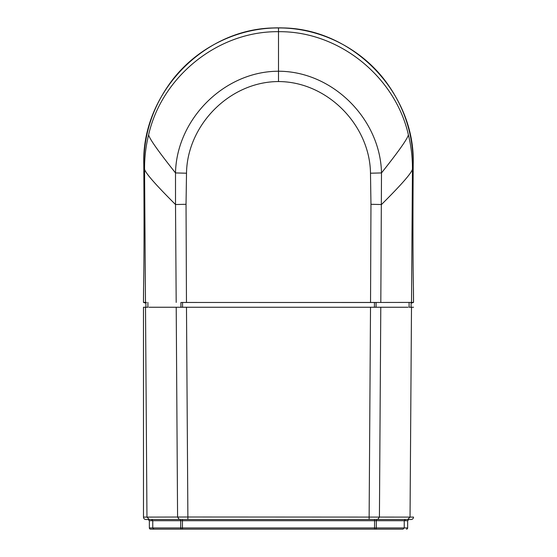 <?xml version="1.0" encoding="UTF-8"?>
<svg xmlns="http://www.w3.org/2000/svg" width="557" height="557" viewBox="0 0 557 557"><rect width="100%" height="100%" fill="white"/><g stroke="black" fill="none" stroke-linecap="round" stroke-linejoin="round"><path stroke-width="0.84" d="M145.885 307.248L147.118 307.248M409.882 307.248L411.115 307.248M186.484 307.248L370.516 307.248L369.117 519.5L187.883 519.5L187.883 517.014L177.579 517.042L176.214 307.248L186.484 307.248L187.883 517.014L410.043 517.105L407.633 519.5L411.115 519.5L374.569 519.5L374.569 520.711L376.302 520.711A1.205 0.87 90 0 1 377.173 519.5M375.439 529.15L182.431 529.15L182.431 520.711L180.698 520.711L180.698 527.945L376.302 527.945A1.205 0.87 90 0 1 375.439 529.15L402.746 529.15M182.431 529.15L153.969 529.15L152.757 527.945L149.367 527.945A1.205 1.205 -90 0 0 150.571 529.15L153.969 529.15M154.254 529.15L150.571 529.15A1.205 1.205 0 0 1 149.36 527.945L149.36 520.711L148.113 519.5L149.367 520.711L149.367 527.945M408.887 519.5L407.633 520.711L404.243 520.711L404.243 527.945L376.302 527.945L376.302 520.711L404.243 520.711L405.447 519.5L408.887 519.5L407.64 520.711L407.64 527.945A1.205 1.205 0 0 1 406.429 529.15A1.205 1.205 -90 0 0 407.633 527.945L404.243 527.945L403.031 529.15M375.397 302.465L413.524 302.423L413.412 287.335C412.96 263.155 412.841 230.215 413.064 188.51C412.841 230.201 412.96 263.127 413.412 287.273L413.412 287.335M181.673 302.472L376.093 302.465L376.066 307.29M410.481 302.423L376.093 302.465M411.526 302.423L412.445 169.056C412.514 157.457 411.163 146.038 408.378 134.787C395.338 77.11 339.485 31.004 278.5 31.686L278.5 71.233C333.023 71.261 380.403 119.456 381.496 172.928L370.489 173.213C369.848 125.248 327.467 81.649 278.5 81.559L278.5 71.233C223.977 71.261 176.597 119.456 175.504 172.928L186.511 173.213C187.152 125.248 229.533 81.649 278.5 81.559M380.814 302.423L381.496 172.928C398.805 151.156 407.766 138.442 408.378 134.787M409.11 302.409L409.082 307.234L411.115 307.234L411.115 302.409M370.516 307.248L408.044 307.248M181.603 302.465L375.327 302.5M413.203 164.371L413.064 188.51L413.203 164.371C413.148 134.014 404.131 106.568 386.147 82.039C361.423 48.48 320.282 27.704 278.5 27.947L278.5 27.954C351.418 26.186 415.647 92.371 413.203 164.371L412.445 169.056C411.839 172.754 401.52 184.576 381.489 204.523L370.962 204.301L370.489 173.213M369.117 519.5L377.702 519.5L379.421 517.042L380.786 307.248M413.524 517.077A2.409 0.759 0 0 1 413.524 517.091A2.409 2.409 0 0 1 411.115 519.5A2.409 2.409 -90 0 0 413.524 517.105A2.409 0.759 0 0 0 413.524 517.091L410.043 517.105L411.491 307.248L413.524 307.248L411.115 307.234M278.5 27.968C205.582 26.186 141.353 92.371 143.797 164.371C143.852 134.014 152.869 106.568 170.853 82.039C195.577 48.48 236.718 27.704 278.5 27.947L278.5 31.686C217.515 31.004 161.662 77.11 148.622 134.787C149.234 138.442 158.195 151.156 175.504 172.928L175.511 204.523L186.038 204.301L186.511 173.213M147.89 302.409L147.918 307.234L145.885 307.234L145.885 302.904M146.519 302.423L143.476 302.423L143.588 287.335C144.04 263.155 144.159 230.215 143.936 188.51L143.797 164.371L144.555 169.056C144.486 157.457 145.837 146.038 148.622 134.787M145.474 302.423L144.555 169.056C145.161 172.754 155.48 184.576 175.511 204.523L176.186 302.423M143.476 300.07L143.476 302.423L145.885 303.182L145.885 302.409M176.214 307.248L148.956 307.248M180.907 302.465L180.934 307.29M187.883 519.5L145.885 519.5A2.409 2.409 -90 0 1 143.476 517.105A2.409 0.759 180 0 1 143.476 517.091A2.409 0.759 180 0 1 143.476 517.077M179.298 519.5L177.579 517.042L146.957 517.105L145.509 307.248L143.476 307.248L145.885 307.234M179.827 519.5A1.205 0.87 90 0 1 180.698 520.711L152.757 520.711L151.553 519.5L148.113 519.5M182.431 519.5L182.431 520.711L374.569 520.711L374.569 529.15M413.405 287.217L413.44 288.832A2.409 2.005 -1.2 0 0 413.44 288.77M413.44 288.895A2.409 2.005 -1.2 0 0 413.44 288.832L413.524 300.07M374.45 302.5L374.422 307.304M370.537 302.423L370.962 204.301M182.55 302.5L182.578 307.304M186.463 302.423L186.038 204.301M407.633 520.711L407.633 527.945M149.367 520.711L152.757 520.711L152.757 527.945L180.698 527.945A1.205 0.87 90 0 0 181.561 529.15M143.797 164.371L143.936 188.51C144.159 230.201 144.04 263.127 143.588 287.273L143.588 287.335M143.595 287.217L143.56 288.832A2.409 2.005 -178.8 0 1 143.56 288.77M143.56 288.895A2.409 2.005 -178.8 0 1 143.56 288.832L143.476 300.056M145.885 519.5A2.409 2.409 0 0 1 143.476 517.091L143.476 307.248L143.476 517.091L146.957 517.105L149.367 519.5M411.115 303.182L413.524 302.423L413.524 300.056M317.086 33.65A131.215 131.215 0 0 0 239.914 33.65"/></g></svg>
